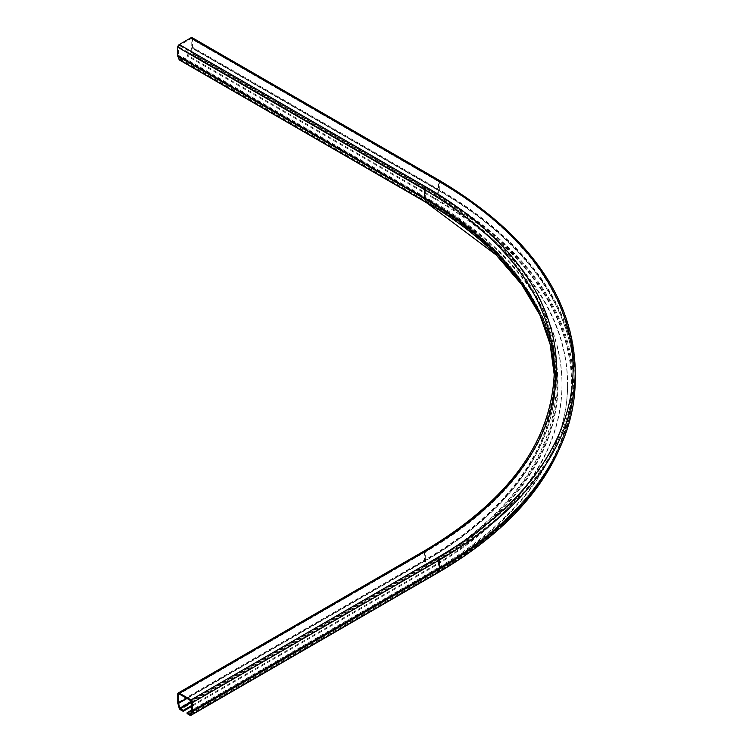 <?xml version="1.0" encoding="UTF-8"?>
<svg xmlns="http://www.w3.org/2000/svg" width="753" height="753" viewBox="0 0 753 753"><rect width="100%" height="100%" fill="white"/><g stroke="black" fill="none" stroke-linecap="round" stroke-linejoin="round"><path stroke-width="0.56" stroke-dasharray="3.77 2.82" d="M567.583 383.87L567.583 384.783A456.469 263.541 180 0 0 433.888 198.434L433.888 197.521A456.469 263.541 180 0 1 567.583 383.87A456.469 263.541 180 0 1 433.888 570.228L191.761 710.013M567.583 384.783A456.469 263.541 180 0 1 433.888 571.141L187.121 713.609M192.1 37.65A2.165 1.252 -60 0 1 192.542 38.638L192.542 47.232A2.165 1.252 -60 0 1 192.457 47.881L191.187 52.644A1.817 1.045 -60 0 1 189.982 54.31L187.121 55.967L187.121 55.054L190.443 52.757L191.714 48.004A1.045 0.602 120 0 0 191.761 47.684L191.761 39.1A1.045 0.602 120 0 0 191.017 38.667L179.27 45.453A1.045 0.602 120 0 0 178.527 46.733L178.527 55.317A1.045 0.602 120 0 0 178.574 55.59L179.958 59.016L183.167 57.332L183.167 58.245L180.306 59.901A1.817 1.045 -60 0 1 179.863 60.061M433.888 197.521L187.121 55.054M183.167 57.332L429.935 199.799L429.935 200.712L183.167 58.245M429.935 200.712A450.887 260.312 180 0 1 562.002 384.783A450.887 260.312 180 0 1 429.935 568.854L191.761 706.37M429.935 199.799A450.887 260.312 180 0 1 562.002 383.87A450.887 260.312 180 0 1 429.935 567.95L191.761 705.457M433.888 198.434L187.121 55.967M437.182 572.958A1.817 1.045 60 0 1 436.749 572.788L189.982 715.256M433.888 571.141L433.888 570.228M179.27 45.453L426.038 187.921A1.045 0.602 120 0 0 425.294 189.201L178.527 46.733M190.528 714.032L436.749 571.875A460.516 265.875 180 0 0 436.749 195.874L438.481 190.471A1.045 0.602 120 0 0 438.528 190.151L438.528 181.567A1.045 0.602 120 0 0 437.785 181.144L191.017 38.667M437.785 181.144A461.984 266.722 180 0 1 437.785 558.34L191.017 700.817M426.038 187.921A445.371 257.131 180 0 1 426.038 551.563L179.27 694.031L425.294 551.987L425.294 560.58L186.706 698.323M436.749 195.874L189.982 53.397M426.038 551.563A1.045 0.602 -120 0 0 425.294 551.987A444.326 256.528 180 0 0 555.441 370.598A444.326 256.528 180 0 0 425.294 189.201L425.294 197.794A444.326 256.528 180 0 1 555.441 379.183A444.326 256.528 180 0 1 425.294 560.58A1.045 0.602 -120 0 0 425.341 560.891L427.073 566.294L191.761 702.154M178.527 55.317L425.294 197.794A1.045 0.602 120 0 0 425.341 198.058L426.612 201.352A446.181 257.601 180 0 1 542.264 317.201A446.181 257.601 180 0 1 426.612 565.654L191.544 701.363M436.749 571.875L437.098 571.913C495.21 538.066 535.091 498.1 556.749 452.026A461.175 266.251 180 0 0 437.211 195.225L190.443 52.757M191.761 47.684L438.528 190.151A463.029 267.324 180 0 1 574.144 379.183C574.115 402.62 568.901 425.643 558.481 448.27A462.963 267.296 180 0 0 438.481 190.471L191.714 48.004M438.867 180.118A2.165 1.252 -60 0 1 439.31 181.115L439.31 189.7A2.165 1.252 -60 0 1 439.225 190.358L192.457 47.881M571.574 412.889A464.017 267.899 180 0 0 439.225 190.358L437.954 195.112L191.187 52.644M575.264 379.183A464.149 267.974 180 0 0 439.31 189.7L192.542 47.232M557.766 452.487A462.22 266.863 180 0 0 437.954 195.112A1.817 1.045 -60 0 1 436.749 196.787L189.982 54.31M539.515 313.916L540.372 315.789A445.136 256.999 180 0 1 541.247 317.672A445.136 256.999 180 0 1 425.869 565.531L424.598 560.778A2.165 1.252 60 0 1 424.504 560.119L177.736 702.587M550.923 347.575A443.338 255.964 180 0 1 424.598 560.778L177.83 703.246M180.306 59.901L427.073 202.369A446.84 257.978 180 0 1 427.073 567.207A1.817 1.045 60 0 1 425.869 565.531L179.101 708.008M424.956 550.547A2.165 1.252 60 0 0 424.504 551.535A443.206 255.888 180 0 0 554.321 370.598L554.255 374.89A443.206 255.888 180 0 1 554.321 379.183A443.206 255.888 180 0 1 424.504 560.119L424.504 551.535L177.736 694.002M427.073 567.207L180.306 709.674M179.845 58.875L426.725 201.493L180.306 58.988M178.743 693.984L425.511 551.507C510.402 500.99 553.709 440.684 555.441 370.598L555.441 379.183C555.413 356.913 550.452 335 540.532 313.446A444.392 256.566 180 0 0 425.341 198.058L178.574 55.59M427.073 201.456A446.84 257.978 180 0 1 427.073 566.294M191.544 38.619L438.312 181.087C526.931 233.741 572.214 296.908 574.144 370.598L574.144 379.183A463.029 267.324 180 0 1 438.528 568.214L438.528 559.63A463.029 267.324 180 0 0 574.144 370.598A463.029 267.324 180 0 0 438.528 181.567L191.761 39.1M437.785 558.34A1.045 0.602 -120 0 1 438.528 559.63L191.761 702.097M190.33 714.381L437.211 571.772A461.175 266.251 180 0 0 556.749 452.026L558.481 448.27A462.963 267.296 180 0 1 438.481 568.477A1.045 0.602 -120 0 0 438.528 568.214L191.761 710.681M436.749 196.787A460.516 265.875 180 0 1 436.749 572.788M192.542 38.638L439.31 181.115A464.149 267.974 180 0 1 575.264 370.598M179.958 59.016L426.725 201.493C482.899 234.23 521.415 272.802 542.264 317.201L540.532 313.446A444.392 256.566 180 0 1 425.341 560.891L187.008 698.502M429.935 567.95L429.935 568.854M190.443 714.239L437.211 571.772L438.481 568.477L191.714 710.945M562.002 383.87L562.002 384.783"/><path stroke-width="1.13" d="M191.187 714.983A1.817 1.045 60 0 1 190.886 715.35A1.817 1.045 60 0 1 189.982 715.256L187.121 713.609L187.121 712.696L190.33 714.381L191.714 710.945A1.045 0.602 -120 0 0 191.761 710.681L191.761 702.097A1.045 0.602 -120 0 0 191.017 700.817L179.27 694.031A1.045 0.602 -120 0 0 178.527 694.464L178.527 703.048A1.045 0.602 -120 0 0 178.574 703.368L179.845 708.121L183.167 710.418L183.167 711.331L180.306 709.674A1.817 1.045 60 0 1 179.101 708.008L177.83 703.246A2.165 1.252 60 0 1 177.736 702.587L177.736 694.002A2.165 1.252 60 0 1 178.188 693.014A2.165 1.252 60 0 1 179.27 693.118L191.017 699.904A2.165 1.252 60 0 1 192.542 702.549L192.542 711.143A2.165 1.252 60 0 1 192.457 711.689L191.187 714.983L437.954 572.515A1.817 1.045 60 0 1 437.653 572.882A1.817 1.045 60 0 1 437.182 572.958M179.863 60.061A1.817 1.045 -60 0 1 179.402 59.986A1.817 1.045 -60 0 1 179.101 59.619L177.83 56.324A2.165 1.252 -60 0 1 177.736 55.778L177.736 47.185A2.165 1.252 -60 0 1 179.27 44.54L191.017 37.754A2.165 1.252 -60 0 1 192.1 37.65L438.867 180.118C527.797 232.903 573.259 296.39 575.264 370.598A464.149 267.974 180 0 1 439.31 560.081L439.31 568.666A2.165 1.252 60 0 1 439.225 569.221L192.457 711.689M191.761 710.013L187.121 712.696M191.761 706.37L183.167 711.331M191.761 705.457L183.167 710.418M190.528 714.032L189.982 714.352M191.761 702.154L180.306 708.761M191.544 701.363L179.845 708.121M575.264 370.598L575.264 379.183A464.149 267.974 180 0 1 439.31 568.666L192.542 711.143M438.867 180.118A2.165 1.252 -60 0 0 437.785 180.231A461.984 266.722 180 0 1 437.785 557.427A2.165 1.252 60 0 1 439.31 560.081L192.542 702.549M439.225 569.221L437.954 572.515A462.22 266.863 180 0 0 557.766 452.487L559.498 448.732A464.017 267.899 180 0 1 439.225 569.221M437.785 557.427L191.017 699.904M426.631 202.529A1.817 1.045 -60 0 1 426.17 202.453A1.817 1.045 -60 0 1 425.869 202.086L179.101 59.619M179.27 694.031L178.527 694.464M571.574 412.889A464.017 267.899 180 0 1 559.498 448.732C569.983 425.972 575.236 402.789 575.264 379.183M179.402 59.986L426.17 202.453L496.105 254.909L521.669 284.54L540.372 315.789A445.136 256.999 180 0 0 425.869 202.086L424.598 198.801A2.165 1.252 -60 0 1 424.504 198.246L424.504 189.662A443.206 255.888 180 0 1 554.321 370.598C552.664 440.166 509.546 500.152 424.956 550.547A2.165 1.252 60 0 1 426.038 550.65L179.27 693.118M177.736 47.185L424.504 189.662A2.165 1.252 -60 0 1 426.038 187.008A445.371 257.131 180 0 1 426.038 550.65M187.008 698.502L178.574 703.368M186.706 698.323L178.527 703.048M550.923 347.575A443.338 255.964 180 0 0 539.515 313.916A443.338 255.964 180 0 0 424.598 198.801L177.83 56.324M539.515 313.916L550.104 344.159L554.255 374.89A443.206 255.888 180 0 0 424.504 198.246L177.736 55.778M437.785 180.231L191.017 37.754M426.038 187.008L179.27 44.54M557.766 452.487C535.976 498.815 495.935 538.95 437.653 572.882L190.886 715.35M424.956 550.547L178.188 693.014"/></g></svg>
